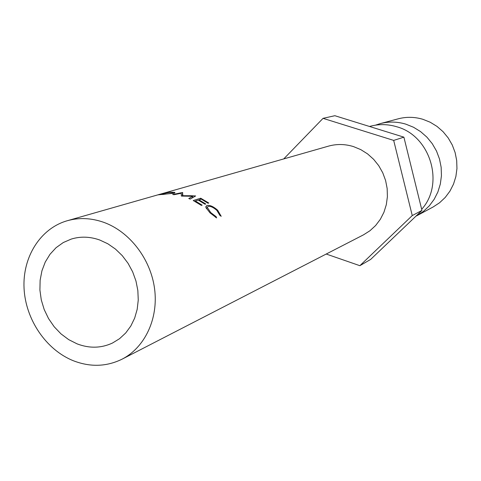 <?xml version="1.0" encoding="UTF-8"?>
<svg xmlns="http://www.w3.org/2000/svg" width="481" height="481" viewBox="0 0 481 481"><rect width="100%" height="100%" fill="white"/><g stroke="black" fill="none" stroke-linecap="round" stroke-linejoin="round"><path stroke-width="0.72" d="M375.493 125.162L380.218 123.623C388.708 121.404 397.258 121.585 405.868 124.164L413.516 127.249L420.598 131.62L426.912 137.151L432.269 143.687L436.501 151.034L439.496 158.983L441.155 167.298L441.438 175.727L440.331 184.037L437.884 191.979L434.163 199.32L429.292 205.856L423.412 211.399L415.849 216.252M77.098 343.867L68.711 339.64L61.003 333.886L54.209 326.785L48.545 318.578L44.192 309.53L41.282 299.916L39.911 290.049L40.127 280.243L41.925 270.809L45.256 262.043L50.03 254.251L56.091 247.673L63.264 242.55L71.308 239.063C80.537 236.249 90.019 236.568 99.753 240.013L107.876 243.807L115.446 249.062L122.24 255.615L128.036 263.287L132.654 271.831L135.961 280.994L137.843 290.494L138.257 300.03L137.187 309.325L134.674 318.085L130.802 326.052L125.697 332.996L119.522 338.714L112.464 343.043C101.16 348.262 89.37 348.539 77.098 343.867M200.727 198.208L208.79 203.018L208.039 203.259L201.286 199.122L199.002 199.837L205.778 203.992L205.02 204.239L198.238 200.078L195.346 200.986L202.158 205.165L201.395 205.417L193.242 200.541L200.727 198.208L200.264 199.441M221.206 216.306L219.901 215.41L216.847 210.389C213.366 207.323 210.444 206 208.075 206.421L207.251 207.365L210.744 212.578L216.179 216.721L216.624 217.929L209.993 212.842L205.982 207.666L205.814 206.752L206.914 205.471C209.806 204.912 213.384 206.487 217.652 210.203L221.206 216.306M73.413 360.768C90.338 367.286 106.56 366.75 122.072 359.169C144.889 347.486 158.52 318.705 154.587 288.816C150.697 258.934 129.563 231.535 103.619 222.288C91.21 217.953 79.1 217.43 67.28 220.731C40.308 228.439 22.457 257.094 24.05 288.299C25.565 319.516 46.098 349.855 73.413 360.768M122.072 359.169L363.528 234.824L369.973 230.73L375.631 225.511L380.333 219.306L383.928 212.295L386.309 204.684L387.397 196.693L387.163 188.552L385.6 180.507L382.756 172.799L378.721 165.662L373.611 159.301L367.58 153.902L360.81 149.633L353.511 146.603C345.057 143.993 336.694 143.843 328.427 146.152L67.28 220.731M191.276 195.737L195.665 195.959L190.151 199.098L188.774 198.521L192.761 196.29L181.373 196.074L181.205 193.266L174.14 194.685L172.709 194.528L182.479 192.52L182.9 195.695L191.276 195.737M380.218 123.623L398.226 118.819C406.397 116.685 414.616 116.847 422.877 119.3L430.218 122.24L437.019 126.413L443.067 131.692L448.202 137.939L452.254 144.961L455.116 152.555L456.691 160.51L456.95 168.578L455.88 176.527L453.511 184.127L449.927 191.161L445.238 197.426L439.58 202.754L433.122 206.986L416.702 215.807M369.522 126.479L370.58 126.196C379.244 123.936 387.975 124.122 396.765 126.768C430.429 135.726 444.865 183.784 421.681 209.295M326.226 254.034L359.866 265.692L370.683 259.403L421.957 210.419L403.896 137.157L334.86 115.711L323.058 118.344L283.736 158.91M359.866 265.692L412.253 215.566L421.957 210.419M412.253 215.566L393.686 140.404L403.896 137.157M393.686 140.404L323.058 118.344M169.919 192.25L174.801 192.358L174.164 193.212L157.906 194.859C160.78 193.909 164.785 193.037 169.919 192.25L169.937 192.4M162.608 194.51L172.751 193.158L173.256 192.52L169.192 192.466L159.253 194.528L162.59 194.36M172.763 193.518L172.751 193.158M192.358 197.835L192.761 196.29M182.828 196.14L182.9 195.695M182.473 196.146L182.684 192.55M182.281 196.146L182.479 192.52M199.002 199.837L198.791 200.373M195.346 200.986L195.13 201.527M210.744 212.578L210.281 213.131M216.179 216.721L215.548 217.34M206.914 205.471L205.862 207.215M217.652 210.203L217.196 210.75M174.801 192.358L174.819 192.971M173.298 193.422L173.28 192.965M206.439 208.628L207.251 207.365"/></g></svg>
